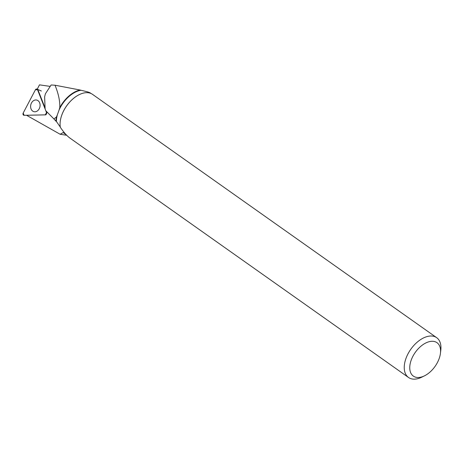 <?xml version="1.0" encoding="UTF-8"?>
<svg xmlns="http://www.w3.org/2000/svg" width="464" height="464" viewBox="0 0 464 464"><rect width="100%" height="100%" fill="white"/><g stroke="black" fill="none" stroke-linecap="round" stroke-linejoin="round"><path stroke-width="0.7" d="M46.522 112.52L45.298 114.846L24.099 115.31L23.2 113.03L35.421 89.784L37.538 89.738L45.112 108.947L37.538 89.738A1.549 1.212 -77.4 0 0 36.94 89.076A1.549 1.212 -77.4 0 0 35.421 89.784L23.2 113.03A1.549 1.212 -77.4 0 0 24.053 115.31A1.549 1.212 -77.4 0 0 24.099 115.31L45.298 114.846A1.549 1.212 -77.4 0 0 46.522 112.52L45.855 110.826L46.522 112.52L46.951 112.682L46.441 111.389M31.047 108.918A5.98 4.669 -77.4 0 0 34.452 111.772A5.98 4.669 -77.4 0 0 39.086 109.005A5.98 4.669 -77.4 0 0 39.643 102.822A5.98 4.669 -77.4 0 0 37.039 100.149A5.98 4.669 -77.4 0 0 31.877 102.312A5.98 4.669 -77.4 0 0 31.047 108.918M66.114 134.653L63.162 132.571L60.152 134.264L26.552 115.281L45.803 114.857A1.45 1.131 102.6 0 0 45.808 114.857L45.298 114.846M50.205 86.397L39.463 84.848L37.248 89.21M45.066 107.915L37.967 89.9L37.538 89.738M60.152 134.264L66.712 135.273M60.303 127.061L56.399 121.464A24.227 14.343 -54.7 0 1 57.339 114.869L59.044 110.107A24.227 14.343 -54.7 0 1 80.991 90.277C86.316 91.472 89.39 92.342 90.202 92.893L91.124 93.542M60.227 121.562A24.227 14.343 -54.7 0 1 60.233 121.51A24.227 14.343 -54.7 0 1 79.216 94.662A24.227 14.343 -54.7 0 1 79.263 94.639M80.991 90.277L80.057 90.01A24.569 14.546 -54.7 0 0 59.775 107.654L59.044 110.107M59.775 107.654C60.088 101.297 58.505 93.821 55.03 85.219L80.057 90.01M57.339 114.869L56.399 117.079L53.888 118.906L45.774 110.745L45.107 108.802L44.619 96.872L45.391 93.798L51.127 84.982L55.03 85.219M440.452 353.191L440.8 350.192A24.377 14.43 125.3 0 0 436.67 337.676A24.377 14.43 125.3 0 0 434.287 336.487A24.377 14.43 125.3 0 0 409.573 351.103A24.377 14.43 125.3 0 0 408.523 377.481A24.377 14.43 125.3 0 0 421.701 377.203L424.415 375.875A20.474 12.122 125.3 0 0 440.452 353.191A20.474 12.122 125.3 0 0 434.983 341.684A20.474 12.122 125.3 0 0 410.791 361.34A20.474 12.122 125.3 0 0 424.415 375.875M408.523 377.481L70.116 138.214C67.013 135.993 63.754 132.344 60.337 127.281A24.377 14.43 -54.7 0 1 60.221 121.62A24.377 14.43 -54.7 0 1 79.315 94.61A24.377 14.43 -54.7 0 1 90.115 93.148A24.377 14.43 -54.7 0 1 92.493 94.331L436.67 337.676M56.399 121.464L55.976 121.203A24.569 14.546 -54.7 0 1 56.399 117.079M53.888 118.906L55.976 121.203M41.337 91.019L36.94 89.076"/></g></svg>
